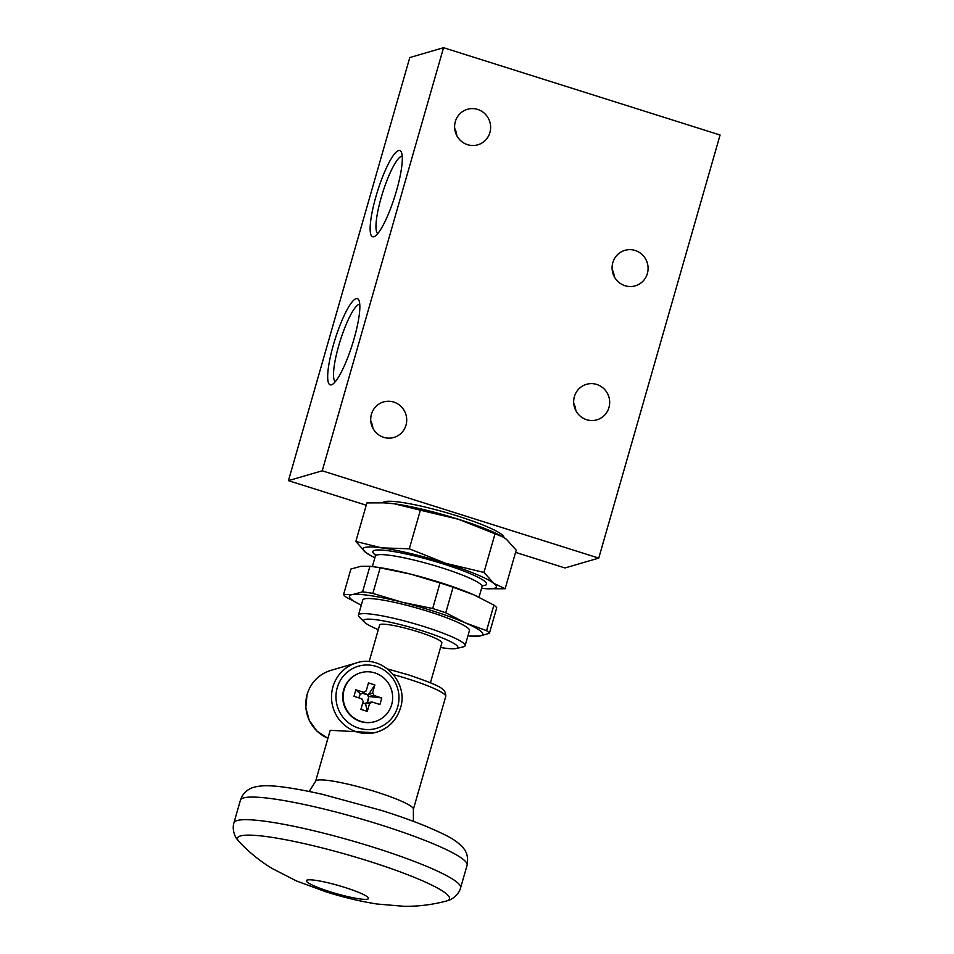 <?xml version="1.0" encoding="UTF-8"?>
<svg xmlns="http://www.w3.org/2000/svg" width="954" height="954" viewBox="0 0 954 954"><rect width="100%" height="100%" fill="white"/><g stroke="black" fill="none" stroke-linecap="round" stroke-linejoin="round"><path stroke-width="1.43" d="M381.791 697.982L379.919 704.505L372.06 702.025A6.439 6.261 73.7 0 1 369.603 703.372L367.302 711.386L360.898 709.371L363.2 701.345A6.439 6.261 73.7 0 1 361.852 698.805L353.994 696.325L355.866 689.802L363.724 692.282A6.439 6.261 73.7 0 1 366.181 690.946L368.482 682.921L374.886 684.948L372.585 692.962A6.439 6.261 73.7 0 1 373.932 695.502L381.791 697.982L368.888 696.492L367.326 701.929A5.14 4.997 73.7 0 0 360.994 693.999A5.14 4.997 73.7 0 0 359.968 694.858L360.278 693.773L361.28 693.808M358.823 697.851L359.968 694.858M430.421 682.778L441.857 642.889A32.364 4.198 -164 0 0 415.038 630.856A32.364 4.198 -164 0 0 380.503 624.417A32.364 4.198 -164 0 0 379.632 625.049L369.138 661.659M440.545 647.48A49.012 6.356 -164 0 0 456.239 648.505A49.012 6.356 -164 0 0 456.489 648.446A49.012 6.356 -164 0 0 422.169 630.773A49.012 6.356 -164 0 0 365 619.492A49.012 6.356 -164 0 0 364.464 622.187A49.012 6.356 -164 0 0 378.321 629.628M364.464 622.187L359.372 617.071A55.487 7.191 16 0 1 358.43 615.115A55.487 7.191 16 0 1 359.98 614.018A55.487 7.191 16 0 1 419.271 625.12A55.487 7.191 16 0 1 465.111 645.703A55.487 7.191 16 0 1 463.549 646.8A55.487 7.191 16 0 1 463.274 646.872L456.239 648.505M465.111 645.703L469.44 630.582A55.487 7.191 -164 0 0 423.6 610A55.487 7.191 -164 0 0 364.321 598.897A55.487 7.191 -164 0 0 362.77 599.994L358.43 615.115M343.559 594.604A76.296 9.886 16 0 0 344.656 595.868A76.296 9.886 16 0 0 346.397 597.287L361.28 605.194A69.356 8.991 16 0 1 350.81 598.838A69.356 8.991 16 0 1 352.694 594.533L343.559 594.604L350.893 569.037L360.791 566.33L369.925 566.259L362.592 591.826L352.694 594.533A69.356 8.991 16 0 1 402.385 602.284L372.847 593.424L380.169 567.857L410.47 574.081L440.009 582.942L432.687 608.509L402.385 602.284A69.356 8.991 16 0 1 465.791 623.045A69.356 8.991 16 0 1 479.504 636.056A69.356 8.991 16 0 1 467.949 635.769L470.215 636.103A76.296 9.886 16 0 0 470.37 636.115L479.504 636.056L489.402 633.337L496.724 607.781A76.296 9.886 -164 0 0 495.627 606.517A76.296 9.886 -164 0 0 493.898 605.098L486.576 630.654L465.791 623.045L445.756 612.79L453.09 587.223L473.876 594.843L493.898 605.098M494.351 588.32A69.272 8.98 -164 0 0 493.767 583.323L505.143 588.749L486.623 588.737A69.272 8.98 -164 0 0 494.351 588.32M360.767 672.737L360.35 672.868A25.436 24.697 73.7 0 0 343.702 689.778A25.436 24.697 73.7 0 0 350.023 714.999A25.436 24.697 73.7 0 0 374.6 721.689L375.017 721.57A25.436 24.697 73.7 0 0 391.653 704.66A25.436 24.697 73.7 0 0 385.333 679.427A25.436 24.697 73.7 0 0 360.767 672.737A25.436 24.697 73.7 0 0 344.132 689.647A25.436 24.697 73.7 0 0 350.452 714.88A25.436 24.697 73.7 0 0 375.017 721.57M413.404 821.346L413.38 809.29A50.86 6.595 16 0 0 376.103 791.88A50.86 6.595 16 0 0 315.607 781.254L330.215 730.299L374.767 732.72L376.735 732.147A36.061 35.036 -106.3 0 1 341.89 722.667A36.061 35.036 -106.3 0 1 332.922 686.88A36.061 35.036 -106.3 0 1 356.522 662.899L330.764 670.423A36.061 35.036 73.7 0 0 307.176 694.405A36.061 35.036 73.7 0 0 327.926 738.277M502.71 536.828L458.48 519.274A69.272 8.98 16 0 1 501.685 536.243L506.407 539.26L516.209 550.148L505.143 588.749M495.031 533.835L483.964 572.424L493.767 583.323A69.272 8.98 -164 0 0 445.852 563.349L483.964 572.424M420.368 510.199L394.419 503.807A69.272 8.98 16 0 1 458.48 519.274L420.368 510.199L409.302 548.8L445.852 563.349A69.272 8.98 -164 0 0 381.791 547.882L409.302 548.8M383.866 502.83L385.416 502.913A69.272 8.98 16 0 1 394.419 503.807L383.854 502.841L366.896 502.901L355.83 541.49L381.791 547.882A69.272 8.98 -164 0 0 365.644 552.39L355.83 541.49M370.367 555.395L365.644 552.39A69.272 8.98 -164 0 0 370.367 555.395A69.272 8.98 -164 0 0 374.886 557.732M481.555 588.32A69.272 8.98 -164 0 0 486.623 588.737M486.576 630.654A76.296 9.886 16 0 1 489.402 633.337M453.09 587.223A76.296 9.886 -164 0 0 440.009 582.942M432.687 608.509A76.296 9.886 16 0 1 445.756 612.79M380.169 567.857A76.296 9.886 -164 0 0 370.08 566.282A76.296 9.886 -164 0 0 369.925 566.259M362.592 591.826A76.296 9.886 16 0 1 372.847 593.424M370.08 566.282L375.339 566.974A69.356 8.991 16 0 1 410.47 574.081A69.356 8.991 16 0 1 473.876 594.843A69.356 8.991 16 0 1 476.273 595.916A69.356 8.991 16 0 1 477.238 596.357M367.302 711.386L365.585 703.79L362.639 703.336M369.603 703.372L365.799 703.062L365.585 703.79M363.748 703.527A5.14 4.997 73.7 0 0 366.3 702.788L372.06 702.025M366.3 702.788A5.14 4.997 73.7 0 0 367.326 701.929L367.111 702.681M373.932 695.502L368.888 696.492M374.886 684.948L368.101 695.013L372.585 692.962M362.365 693.2L368.101 695.013M355.866 689.802L360.278 693.773M360.994 693.999L363.724 692.282M366.181 690.946L361.506 693.725M402.23 156.122A40.688 8.109 -72.5 0 0 401.562 156.206A40.688 8.109 -72.5 0 0 382.256 193.996A40.688 8.109 -72.5 0 0 377.76 233.587M398.581 150.565A45.208 9.015 -72.5 0 0 375.9 196.667A45.208 9.015 -72.5 0 0 373.861 236.759A45.208 9.015 -72.5 0 0 374.636 236.425A45.208 9.015 -72.5 0 0 394.813 196.369A45.208 9.015 -72.5 0 0 401.3 151.996A45.208 9.015 -72.5 0 0 398.581 150.565M359.765 304.195A40.688 8.109 -72.5 0 0 359.109 304.29A40.688 8.109 -72.5 0 0 339.803 342.081A40.688 8.109 -72.5 0 0 335.307 381.672M356.116 298.65A45.208 9.015 -72.5 0 0 333.435 344.752A45.208 9.015 -72.5 0 0 331.408 384.832A45.208 9.015 -72.5 0 0 332.183 384.51A45.208 9.015 -72.5 0 0 352.36 344.454A45.208 9.015 -72.5 0 0 358.835 300.081A45.208 9.015 -72.5 0 0 356.116 298.65M383.663 437.326A18.496 17.959 -106.3 0 1 383.532 401.944A18.496 17.959 -106.3 0 1 406.714 419.915A18.496 17.959 -106.3 0 1 383.663 437.326M467.567 144.686A18.496 17.959 -106.3 0 1 467.448 109.293A18.496 17.959 -106.3 0 1 490.63 127.276A18.496 17.959 -106.3 0 1 467.567 144.686M625.025 285.723A18.496 17.959 -106.3 0 1 624.906 250.342A18.496 17.959 -106.3 0 1 648.088 268.312A18.496 17.959 -106.3 0 1 625.025 285.723M586.615 419.7A18.496 17.959 -106.3 0 1 586.483 384.319A18.496 17.959 -106.3 0 1 609.678 402.29A18.496 17.959 -106.3 0 1 586.615 419.7M288.454 480.649L409.779 57.562L443.55 47.7L322.225 470.799L288.454 480.649L366.241 505.215M370.772 421.024A18.496 17.959 -106.3 0 1 372.871 428.215M454.688 128.385A18.496 17.959 -106.3 0 1 456.787 135.575M612.146 269.422A18.496 17.959 -106.3 0 1 614.245 276.612M573.736 403.399A18.496 17.959 -106.3 0 1 575.834 410.602M515.577 552.366L564.983 567.964L598.754 558.114L720.079 135.015L443.55 47.7M598.754 558.114L322.225 470.799M382.948 502.794A62.881 8.145 16 0 1 384.665 501.685A62.881 8.145 16 0 1 451.409 514.134A62.881 8.145 16 0 1 503.831 537.484M375.435 554.989A59.184 7.668 16 0 1 374.469 550.375A59.184 7.668 16 0 1 443.491 564.005A59.184 7.668 16 0 1 484.942 585.339A59.184 7.668 16 0 1 482.545 585.708M482.927 585.303L482.032 586.674A55.487 7.191 -164 0 0 436.193 566.092A55.487 7.191 -164 0 0 376.913 554.989A55.487 7.191 -164 0 0 375.351 556.087L372.346 566.581M400.322 708.166A36.061 35.036 -106.3 0 1 376.735 732.147C388.66 728.272 396.566 720.258 400.43 708.095C409.171 682.289 381.874 654.146 356.522 662.899M337.227 687.727A32.364 31.434 73.7 0 0 358.621 728.129A32.364 31.434 73.7 0 0 397.711 706.831A32.364 31.434 73.7 0 0 376.317 666.429A32.364 31.434 73.7 0 0 337.227 687.727M330.06 891.74A32.364 4.198 16 0 1 307.2 880.041A32.364 4.198 16 0 1 344.835 887.435A32.364 4.198 16 0 1 367.695 899.133A32.364 4.198 16 0 1 330.06 891.74M446.257 901.077C432.198 904.762 418.102 906.503 403.959 906.3L376.818 903.998C360.171 901.351 343.213 897.285 325.946 891.811L296.467 880.959L272.248 868.545C260.12 861.223 249.066 852.268 239.084 841.666A110.247 14.286 16 0 1 368.673 861.128A110.247 14.286 16 0 1 446.257 901.077L449.692 899.896C449.406 900.302 458.373 896.247 460.603 887.852L467.09 865.23A117.902 15.276 16 0 0 380.67 824.876A117.902 15.276 16 0 0 240.408 800.239C242.066 795.326 244.832 791.772 248.696 789.554C251.105 787.801 255.326 786.609 261.348 785.953C272.307 784.904 292.628 787.682 322.321 794.3L381.85 810.53C398.45 815.777 413.177 821.024 426.033 826.283C448.392 835.942 455.38 839.556 462.821 847.438C463.596 848.547 469.261 853.556 467.09 865.23M239.084 841.666L236.807 838.852C236.819 839.353 231.369 831.161 233.921 822.861A117.902 15.276 16 0 1 374.183 847.498A117.902 15.276 16 0 1 460.603 887.852M393.513 674.669A50.86 6.595 16 0 1 408.455 679.057A50.86 6.595 16 0 1 445.733 696.468C446.186 688.812 440.891 686.057 408.789 674.955L387.729 669.016M327.914 738.324L316.966 731.122L309.239 720.401L305.793 707.606L307.069 694.476C310.932 682.313 318.839 674.287 330.764 670.423M233.921 822.861L240.408 800.239M413.38 809.29L445.733 696.468M315.607 781.254L309.203 791.462M482.032 586.674L479.015 597.192M375.351 556.087L375.208 554.322"/></g></svg>
